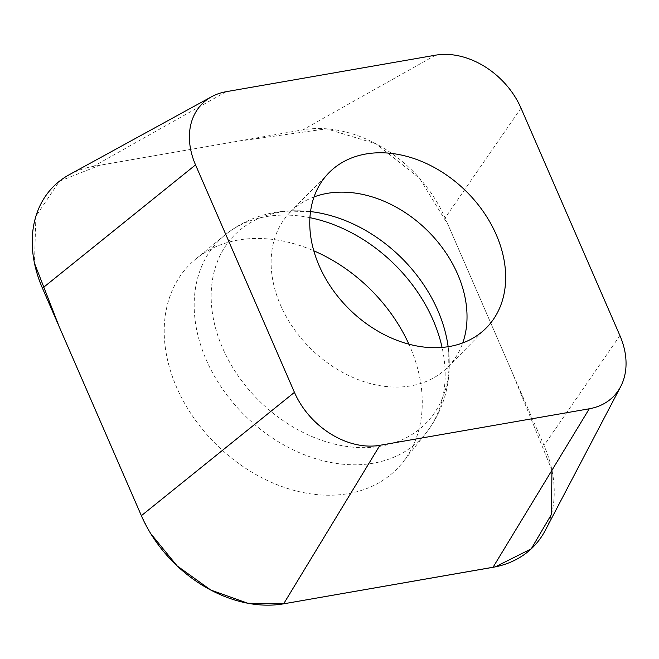 <?xml version="1.0" encoding="UTF-8"?>
<svg xmlns="http://www.w3.org/2000/svg" width="659" height="659" viewBox="0 0 659 659"><rect width="100%" height="100%" fill="white"/><g stroke="black" fill="none" stroke-linecap="round" stroke-linejoin="round"><path stroke-width="0.49" stroke-dasharray="3.29 2.47" d="M69.261 174.717A120.531 90.547 -135.5 0 1 93.454 166.381L302.819 129.864A120.531 90.547 -135.5 0 1 445.097 217.997L544.005 445.459A120.531 90.547 -135.5 0 1 545.281 530.371M408.885 344.171A145.532 109.336 -135.5 0 1 402.847 462.272A145.532 109.336 -135.5 0 1 348.356 493.607A145.532 109.336 -135.5 0 1 190.385 412.822A145.532 109.336 -135.5 0 1 195.814 258.987A145.532 109.336 -135.5 0 1 313.791 250.799M551.954 470.246L512.043 371.964L448.12 224.876L419.585 178.317L376.058 143.827L326.617 128.826L235.312 141.636L99.921 165.22L59.434 181.225L35.891 216.267L34.449 263.106M141.924 516.944L150.746 533.633M226.161 91.7L93.454 166.381M521.005 108.125L445.097 217.997M435.533 55.183L302.819 129.864M619.905 335.588L544.005 445.459M309.928 217.676A141.537 106.338 44.5 0 0 224.908 235.041A141.537 106.338 44.5 0 0 219.628 384.658A141.537 106.338 44.5 0 0 373.258 463.219A141.537 106.338 44.5 0 0 426.258 432.741A141.537 106.338 44.5 0 0 442.074 347.425M314.038 196.917A110.49 83.001 44.5 0 0 290.232 212.198A110.49 83.001 44.5 0 0 293.403 328.116A110.49 83.001 44.5 0 0 410.911 385.844A110.49 83.001 44.5 0 0 447.906 367.014A110.49 83.001 44.5 0 0 462.75 342.935M195.814 258.987L224.908 235.041C249.094 215.773 277.81 207.972 311.056 211.646A134.238 100.852 44.5 0 0 216.523 331.485A134.238 100.852 44.5 0 0 381.026 446.135A134.238 100.852 44.5 0 0 448.079 346.189C452.362 379.353 445.089 408.209 426.258 432.741L402.847 462.272M328.882 172.831L289.153 213.096C286.476 212 293.782 211.514 311.056 211.646M486.556 327.647L447.033 368.109C448.178 370.762 448.524 363.455 448.079 346.189"/><path stroke-width="0.99" d="M195.542 164.89A72.408 54.392 -135.5 0 1 211.638 96.708A72.408 54.392 -135.5 0 1 226.161 91.7L435.533 55.183A72.408 54.392 -135.5 0 1 521.005 108.125L619.905 335.588A72.408 54.392 -135.5 0 1 620.671 386.594A72.408 54.392 -135.5 0 1 589.278 408.778L379.913 445.295A72.408 54.392 -135.5 0 1 294.441 392.36L195.542 164.89L42.464 288.222A120.531 90.547 -135.5 0 1 69.261 174.717L211.638 96.708M620.671 386.594L545.281 530.371A120.531 90.547 -135.5 0 1 493.023 567.3L283.65 603.817A120.531 90.547 -135.5 0 1 141.372 515.684L42.464 288.222M313.791 250.799A145.532 109.336 -135.5 0 1 408.885 344.171M449.57 346.477A110.49 83.001 44.5 0 0 486.556 327.647A110.49 83.001 44.5 0 0 465.872 191.011A110.49 83.001 44.5 0 0 328.882 172.831A110.49 83.001 44.5 0 0 332.062 288.749A110.49 83.001 44.5 0 0 449.57 346.477M150.746 533.633L177.123 565.9L210.839 590.077L247.842 603.249L283.65 603.817L495.23 566.872L531.245 548.84L551.418 514.465L551.954 470.246M34.449 263.106L59.219 326.749L141.924 516.944M589.278 408.778L493.023 567.3M294.441 392.36L141.372 515.684M379.913 445.295L283.65 603.817M442.074 347.425A141.537 106.338 44.5 0 0 309.928 217.676M462.75 342.935A110.49 83.001 44.5 0 0 427.221 230.378A110.49 83.001 44.5 0 0 314.038 196.917M448.145 346.708L448.079 346.189A134.238 100.852 44.5 0 0 311.056 211.646L310.529 211.588"/></g></svg>
